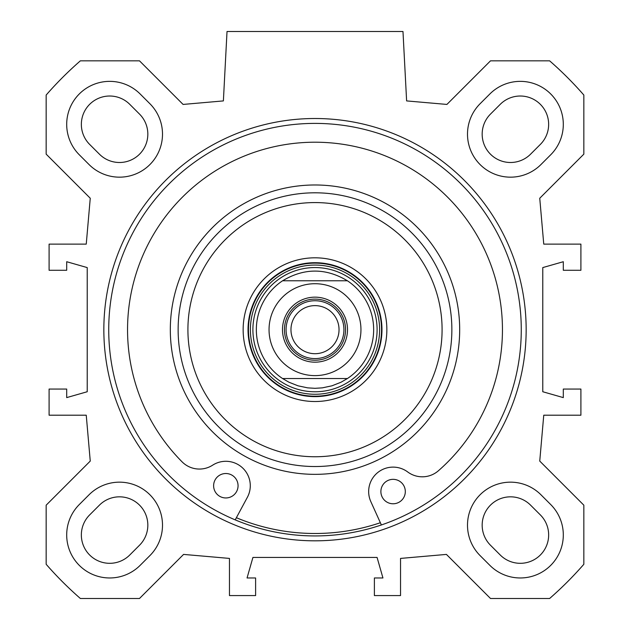 <?xml version="1.0" encoding="UTF-8"?>
<svg xmlns="http://www.w3.org/2000/svg" width="630" height="630" viewBox="0 0 630 630"><rect width="100%" height="100%" fill="white"/><g stroke="black" fill="none" stroke-linecap="round" stroke-linejoin="round"><path stroke-width="0.94" d="M89.066 164.564L79.293 154.783A43.013 43.013 0 0 1 79.293 93.957A43.013 43.013 0 0 1 140.12 93.957L149.901 103.73A43.013 43.013 0 0 1 149.901 164.564A43.013 43.013 0 0 1 89.066 164.564M480.099 555.597A43.013 43.013 0 0 1 480.099 494.763A43.013 43.013 0 0 1 540.934 494.763L550.707 504.543A43.013 43.013 0 0 1 550.707 565.37A43.013 43.013 0 0 1 489.88 565.37L480.099 555.597M149.901 555.597L140.12 565.37A43.013 43.013 0 0 1 79.293 565.37A43.013 43.013 0 0 1 79.293 504.543L89.066 494.763A43.013 43.013 0 0 1 149.901 494.763A43.013 43.013 0 0 1 149.901 555.597M480.099 103.73L489.88 93.957A43.013 43.013 0 0 1 550.707 93.957A43.013 43.013 0 0 1 550.707 154.783L540.934 164.564A43.013 43.013 0 0 1 480.099 164.564A43.013 43.013 0 0 1 480.099 103.73M583.837 505.181L539.745 461.081L543.753 415.202L580.907 415.202L580.907 389.049L563.307 389.049L563.307 397.609L542.776 391.742L542.776 267.585L563.307 261.718L563.307 270.278L580.907 270.278L580.907 244.125L543.753 244.125L539.745 198.245L583.837 154.145L583.837 95.043A356.816 356.816 0 0 0 549.62 60.826L490.518 60.826L446.914 104.43L406.618 100.91L402.98 31.5L227.02 31.5L223.382 100.91L183.086 104.43L139.482 60.826L80.38 60.826A356.816 356.816 0 0 0 46.163 95.043L46.163 154.145L90.255 198.245L86.247 244.125L49.093 244.125L49.093 270.278L66.693 270.278L66.693 261.718L87.224 267.585L87.224 391.742L66.693 397.609L66.693 389.049L49.093 389.049L49.093 415.202L86.247 415.202L90.255 461.081L46.163 505.181L46.163 564.283A356.816 356.816 0 0 0 80.38 598.5L139.482 598.5L183.582 554.408L229.462 558.416L229.462 595.57L255.615 595.57L255.615 577.97L247.055 577.97L252.921 557.44L377.079 557.44L382.945 577.97L374.385 577.97L374.385 595.57L400.538 595.57L400.538 558.416L446.418 554.408L490.518 598.5L549.62 598.5A356.816 356.816 0 0 0 583.837 564.283L583.837 505.181M315 540.823A211.16 211.16 0 0 0 497.865 224.083A211.16 211.16 0 0 0 132.135 224.083A211.16 211.16 0 0 0 315 540.823M99.438 505.134L89.657 514.907A28.35 28.35 0 0 0 89.657 555.006A28.35 28.35 0 0 0 129.756 555.006L139.529 545.226A28.35 28.35 0 0 0 139.529 505.134A28.35 28.35 0 0 0 99.438 505.134M500.244 555.006A28.35 28.35 0 0 0 540.343 555.006A28.35 28.35 0 0 0 540.343 514.907L530.562 505.134A28.35 28.35 0 0 0 490.471 505.134A28.35 28.35 0 0 0 490.471 545.226L500.244 555.006M530.562 154.192L540.343 144.42A28.35 28.35 0 0 0 540.343 104.328A28.35 28.35 0 0 0 500.244 104.328L490.471 114.101A28.35 28.35 0 0 0 490.471 154.192A28.35 28.35 0 0 0 530.562 154.192M89.657 144.42L99.438 154.192A28.35 28.35 0 0 0 139.529 154.192A28.35 28.35 0 0 0 139.529 114.101L129.756 104.328A28.35 28.35 0 0 0 89.657 104.328A28.35 28.35 0 0 0 89.657 144.42M315 535.933A206.27 206.27 0 0 1 136.363 226.532A206.27 206.27 0 0 1 493.637 226.532A206.27 206.27 0 0 1 315 535.933M236.376 517.718A203.829 203.829 0 0 0 380.37 522.727M315 192.804A136.86 136.86 0 0 0 196.473 398.097A136.86 136.86 0 0 0 433.527 398.097A136.86 136.86 0 0 0 315 192.804M315 202.577A127.087 127.087 0 0 1 425.061 393.207A127.087 127.087 0 0 1 204.939 393.207A127.087 127.087 0 0 1 315 202.577M315 262.702A66.961 66.961 0 0 1 372.991 363.148A66.961 66.961 0 0 1 257.009 363.148A66.961 66.961 0 0 1 315 262.702M315 257.812A71.851 71.851 0 0 0 252.772 365.589A71.851 71.851 0 0 0 377.228 365.589A71.851 71.851 0 0 0 315 257.812M347.421 378.543A58.653 58.653 0 0 0 347.421 280.783L282.579 280.783C304.195 267.86 325.805 267.86 347.421 280.783A58.653 58.653 0 0 1 347.421 378.543L341.05 382.221L331.931 385.82L322.339 387.859L315 388.316L307.661 387.859L298.069 385.82L288.95 382.221L282.579 378.543L347.421 378.543L282.579 378.543A58.653 58.653 0 0 1 282.579 280.783L347.421 280.783A58.653 58.653 0 0 1 347.421 378.543M315 267.561A62.102 62.102 0 0 0 261.214 360.714A62.102 62.102 0 0 0 368.786 360.714A62.102 62.102 0 0 0 315 267.561M381.378 524.963L370.834 501.63A24.436 24.436 0 0 1 407.704 471.965A24.436 24.436 0 0 0 438.401 470.767A187.449 187.449 0 0 0 453.435 203.277A187.449 187.449 0 0 0 185.685 193.961A187.449 187.449 0 0 0 182.094 461.853A24.436 24.436 0 0 0 212.633 465.176A24.436 24.436 0 0 1 247.354 497.338L235.21 519.876M405.31 491.983A12.222 12.222 0 0 1 386.623 501.921A12.222 12.222 0 0 1 387.363 480.769A12.222 12.222 0 0 1 405.31 491.983M238.053 486.163A12.222 12.222 0 0 1 219.366 496.101A12.222 12.222 0 0 1 220.098 474.949A12.222 12.222 0 0 1 238.053 486.163M315 358.588A28.925 28.925 0 0 0 340.05 315.205A28.925 28.925 0 0 0 289.95 315.205A28.925 28.925 0 0 0 315 358.588M315 299.116A30.547 30.547 0 0 1 341.46 344.941A30.547 30.547 0 0 1 288.54 344.941A30.547 30.547 0 0 1 315 299.116M315 353.698A24.034 24.034 0 0 1 290.966 329.663A24.034 24.034 0 0 1 315 305.629A24.034 24.034 0 0 1 339.034 329.663A24.034 24.034 0 0 1 315 353.698M315 297.155A32.508 32.508 0 0 0 286.847 345.917A32.508 32.508 0 0 0 343.153 345.917A32.508 32.508 0 0 0 315 297.155M315 184.984A144.679 144.679 0 0 0 189.701 402.003A144.679 144.679 0 0 0 440.299 402.003A144.679 144.679 0 0 0 315 184.984M315 265.057A64.614 64.614 0 0 0 259.048 361.966A64.614 64.614 0 0 0 370.952 361.966A64.614 64.614 0 0 0 315 265.057M315 263.135A66.528 66.528 0 0 0 257.379 362.927A66.528 66.528 0 0 0 372.621 362.927A66.528 66.528 0 0 0 315 263.135M282.579 378.543A58.653 58.653 0 0 1 282.579 280.783M315 375.614A45.943 45.943 0 0 1 275.208 306.692A45.943 45.943 0 0 1 354.792 306.692A45.943 45.943 0 0 1 315 375.614"/></g></svg>

